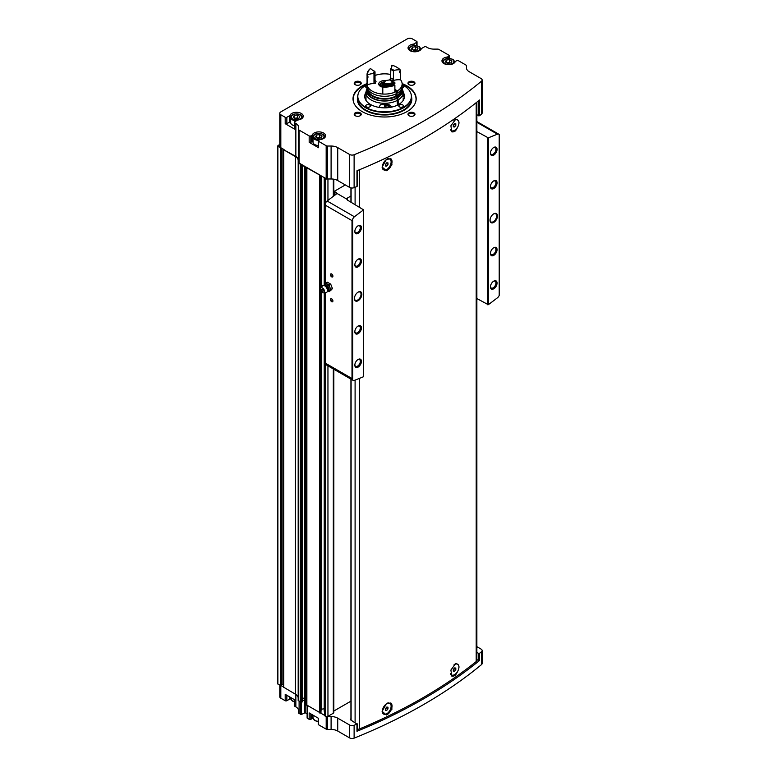 <?xml version="1.0" encoding="UTF-8"?>
<svg xmlns="http://www.w3.org/2000/svg" width="777" height="777" viewBox="0 0 777 777"><rect width="100%" height="100%" fill="white"/><g stroke="black" fill="none" stroke-linecap="round" stroke-linejoin="round"><path stroke-width="1.17" d="M450.553 674.203A6.177 3.564 120 0 0 451.204 674.795A6.177 3.564 120 0 0 451.34 674.863M457.507 664.17A6.177 3.564 120 0 0 457.381 664.082A6.177 3.564 120 0 0 455.001 664.053M455.555 675.067L451.758 676.077L450.903 670.046L455.555 663.713C460.12 664.277 460.12 668.065 455.555 675.067A7.012 4.05 -60 0 1 451.583 675.961M382.119 711.227A6.177 3.564 120 0 0 383.391 713.946A6.177 3.564 120 0 0 383.527 714.014M389.704 703.321A6.177 3.564 120 0 0 389.578 703.234A6.177 3.564 120 0 0 387.334 703.146M390.763 702.962A7.012 4.05 -60 0 1 391.462 709.071A7.012 4.05 -60 0 1 386.412 714.995L382.119 711.343L386.412 703.641L390.957 703.068L391.967 709.187L386.412 714.995M357.226 729.244A3.506 2.03 0 0 0 359.625 728.875A512.228 295.736 0 0 0 476.204 661.577A3.506 2.03 0 0 0 476.864 660.392L476.864 102.156M386.412 170.717L382.119 167.065L386.412 159.363L390.957 158.79L391.967 164.909L386.412 170.717A7.012 4.05 -60 0 0 391.462 164.792A7.012 4.05 -60 0 0 390.763 158.693M455.555 119.444C460.12 119.998 460.12 123.786 455.555 130.798L451.758 131.799L450.903 125.777L455.555 119.444M450.553 129.924A6.177 3.564 120 0 0 451.204 130.517A6.177 3.564 120 0 0 451.34 130.585M457.507 119.891A6.177 3.564 120 0 0 457.381 119.813A6.177 3.564 120 0 0 455.001 119.775M455.555 130.798A7.012 4.05 -60 0 1 451.583 131.682M382.119 166.948A6.177 3.564 120 0 0 383.391 169.668A6.177 3.564 120 0 0 383.527 169.736M389.704 159.042A6.177 3.564 120 0 0 389.578 158.955A6.177 3.564 120 0 0 387.334 158.867M357.051 730.749L356.983 731.264A512.228 295.736 0 0 0 479.506 660.518L478.613 660.567L478.613 653.408L476.864 652.389M478.613 653.408L479.506 653.36A512.228 295.736 0 0 0 481.517 651.709A3.506 2.03 0 0 0 482.148 650.553A3.506 2.03 0 0 0 481.118 649.116L476.864 646.658M333.838 711.023L350.932 701.155M324.64 715.471L325.466 716.326A1.758 1.01 0 0 0 327.311 716.569A1.758 1.01 0 0 0 327.952 716.326L333.323 713.228A1.758 1.01 0 0 0 333.838 712.509L333.838 369.24M327.311 716.569A1.758 1.01 0 0 0 327.438 716.569L331.099 716.569A9.353 5.4 0 0 1 337.723 718.152L349.631 725.028A3.506 2.03 0 0 0 354.118 725.262A512.228 295.736 0 0 0 356.983 724.096L350.281 719.677M350.932 718.812L350.281 719.191M318.259 718.191L318.259 724.3A1.165 0.68 0 0 0 318.609 724.786L326.194 729.166A1.758 1.01 0 0 0 327.438 729.457L331.099 729.457A9.353 5.4 0 0 1 337.723 731.04L349.631 737.917A3.506 2.03 0 0 0 354.118 738.15A512.228 295.736 0 0 0 481.517 664.597A3.506 2.03 0 0 0 482.148 663.441L482.148 650.553M313.005 717.278A6.721 3.885 0 0 0 312.325 718.269A1.758 1.01 0 0 1 311.859 718.744L310.829 719.337A1.165 0.68 0 0 1 309.178 719.337L307.274 718.239L307.274 705.827M294.279 699.562L294.279 705.681A1.165 0.68 0 0 0 294.629 706.157L295.852 706.876A9.353 5.4 0 0 1 298.591 710.693L298.591 712.81A1.758 1.01 0 0 0 299.106 713.529L301.486 714.422L305.206 712.752L307.109 713.849M290.676 697.707A6.721 3.885 0 0 0 289.996 698.698A1.758 1.01 0 0 1 289.53 699.174L286.849 700.718A1.165 0.68 0 0 1 285.198 700.718L280.818 698.193L280.818 685.518M279.788 685.178L279.788 696.755A3.506 2.03 0 0 0 280.818 698.193M402.127 83.605A31.575 18.23 180 0 1 406.925 85.878A31.575 18.23 180 0 1 416.171 98.766A31.575 18.23 180 0 1 384.596 116.997A31.575 18.23 180 0 1 353.02 98.766A31.575 18.23 180 0 1 367.055 83.605M360.198 112.85A3.506 2.03 180 0 1 360.198 115.715A3.506 2.03 180 0 1 355.235 115.715A3.506 2.03 180 0 1 355.235 112.85A3.506 2.03 180 0 1 360.198 112.85M360.198 81.818A3.506 2.03 180 0 1 360.198 84.683A3.506 2.03 180 0 1 355.235 84.683A3.506 2.03 180 0 1 355.235 81.818A3.506 2.03 180 0 1 360.198 81.818M413.956 81.818A3.506 2.03 180 0 1 413.956 84.683A3.506 2.03 180 0 1 408.993 84.683A3.506 2.03 180 0 1 408.993 81.818A3.506 2.03 180 0 1 413.956 81.818M413.956 112.85A3.506 2.03 180 0 1 413.956 115.715A3.506 2.03 180 0 1 408.993 115.715A3.506 2.03 180 0 1 408.993 112.85A3.506 2.03 180 0 1 413.956 112.85M416.676 45.688L416.676 42.337L413.995 43.881A1.758 1.01 0 0 1 413.179 44.153A6.721 3.885 0 0 0 408.051 47.921A6.721 3.885 0 0 0 413.976 51.777A6.721 3.885 0 0 0 421.309 48.844A1.758 1.01 0 0 1 421.775 48.368L424.456 46.824A1.165 0.68 0 0 1 426.107 46.824L427.34 47.533A9.353 5.4 0 0 0 433.954 49.116L437.616 49.116A1.758 1.01 0 0 1 438.859 49.407L448.931 55.225A1.165 0.68 0 0 1 449.271 55.701A1.165 0.68 0 0 1 448.931 56.177L447.902 56.77A1.758 1.01 0 0 1 447.086 57.042A6.721 3.885 0 0 0 441.958 60.81A6.721 3.885 0 0 0 447.873 64.666A6.721 3.885 0 0 0 455.215 61.733A1.758 1.01 0 0 1 455.681 61.257L456.701 60.664A1.165 0.68 0 0 1 458.362 60.664L465.928 65.045A1.816 1.049 0 0 1 466.462 65.783L466.462 67.881A9.353 5.4 0 0 0 469.201 71.707L481.118 78.584A3.506 2.03 0 0 1 482.148 80.012L482.148 112.956A3.506 2.03 0 0 1 481.517 114.112A512.228 295.736 0 0 1 479.506 115.763L476.864 114.792M416.676 42.337A1.165 0.68 0 0 0 417.026 41.861A1.165 0.68 0 0 0 416.676 41.385L412.296 38.85A3.506 2.03 0 0 0 407.333 38.85L280.818 111.898A3.506 2.03 0 0 0 279.788 113.325A3.506 2.03 0 0 0 280.818 114.763L285.198 117.288A1.165 0.68 0 0 0 286.849 117.288L289.53 115.744A1.758 1.01 0 0 0 289.996 115.268A6.721 3.885 0 0 1 297.329 112.335A6.721 3.885 0 0 1 303.253 116.191A6.721 3.885 0 0 1 298.125 119.969A1.758 1.01 0 0 0 297.309 120.231L294.629 121.775A1.165 0.68 0 0 0 294.279 122.261A1.165 0.68 0 0 0 294.629 122.737L295.852 123.446L295.852 156.391L283.692 149.786L295.445 156.624A9.353 5.4 0 0 1 298.183 160.441L298.183 162.985L326.175 178.671A1.816 1.049 0 0 0 327.311 178.972A1.816 1.049 0 0 0 327.457 178.972L331.099 178.972A9.353 5.4 0 0 1 337.723 180.555L349.631 187.432A3.506 2.03 0 0 0 354.118 187.665A512.228 295.736 0 0 0 356.983 186.509L357.051 185.994M318.259 145.522A5.847 3.38 0 0 1 314.724 144.551A5.847 3.38 0 0 1 313.005 142.162L313.005 137.014A5.847 3.38 0 0 0 314.724 139.394A5.847 3.38 0 0 0 318.638 140.384A1.165 0.68 0 0 0 318.259 140.88L318.259 147.271A1.165 0.68 0 0 0 318.609 147.756L309.178 142.308L309.178 135.907L299.106 130.099A1.758 1.01 0 0 1 298.591 129.38L298.591 127.263A9.353 5.4 0 0 0 295.852 123.446M309.178 135.907A1.165 0.68 0 0 0 310.829 135.907L311.859 135.315A1.758 1.01 0 0 0 312.325 134.848A6.721 3.885 0 0 1 319.658 131.915A6.721 3.885 0 0 1 325.582 135.771A6.721 3.885 0 0 1 320.454 139.539A1.758 1.01 0 0 0 319.629 139.802L318.609 140.404M318.259 140.88A1.165 0.68 0 0 0 318.609 141.356L326.175 145.726A1.816 1.049 0 0 0 327.457 146.037L331.099 146.037L331.099 178.972M482.148 80.012A3.506 2.03 0 0 1 481.517 81.177A512.228 295.736 0 0 1 354.118 154.72A3.506 2.03 0 0 1 349.631 154.497L337.723 147.611A9.353 5.4 0 0 0 331.099 146.037M290.676 120.678A6.721 3.885 0 0 0 289.996 121.668A1.758 1.01 0 0 1 289.53 122.144L286.849 123.689A1.165 0.68 0 0 1 285.198 123.689L294.629 129.128L294.629 122.737M279.788 113.325L279.788 146.27A3.506 2.03 0 0 0 280.818 147.708L284.071 149.582M298.591 129.38L298.591 162.325A1.758 1.01 0 0 0 299.106 163.044L301.816 164.598M415.54 95.989A31.575 18.23 180 0 1 415.598 96.173A31.575 18.23 180 0 1 416.161 99.194M353.03 99.194A31.575 18.23 180 0 1 353.593 96.173A31.575 18.23 180 0 1 353.652 95.989M306.138 704.681L324.504 715.296M309.178 719.337L309.178 712.936L318.609 718.385L318.609 724.786M277.797 683.779A4.681 2.7 0 0 0 277.787 683.867A4.681 2.7 0 0 0 277.797 683.954L283.692 686.955M298.183 162.985L298.183 700.572L301.291 702.185L302.311 701.718M298.183 698.037A9.353 5.4 0 0 0 295.445 694.22L295.445 156.624M283.76 687.286L295.445 694.22M356.983 186.509L356.983 170.755A512.228 295.736 0 0 0 479.506 100.01L479.506 115.763M279.788 144.473L277.972 145.522A4.681 2.7 0 0 0 277.787 146.27A4.681 2.7 0 0 0 277.797 146.358L280.953 147.785M306.128 167.094L320.425 175.349M298.591 160.208A9.353 5.4 0 0 0 295.852 156.391M324.728 177.826L325.466 178.739A1.758 1.01 0 0 0 327.311 178.972M306.866 705.584L306.866 167.997M300.252 701.767L300.252 164.18M283.692 685.236L282.906 684.79A0.932 0.544 0 0 0 281.429 684.896L280.953 685.372M306.051 700.825L305.167 700.31A2.923 1.69 0 0 1 304.555 699.795A2.923 1.69 0 0 1 304.312 699.115A1.875 1.078 0 0 0 302.379 698.037M320.92 712.46L320.425 712.936M320.988 710.421L321.727 709.508L321.727 291.938M324.213 709.061A1.758 1.01 0 0 0 321.727 709.508M324.232 292.725L324.504 711.479M304.555 699.795L302.379 701.009M285.198 700.718L285.198 694.317L294.629 699.766L294.629 706.157M409.236 115.841A2.875 1.661 180 0 1 408.595 114.802A2.875 1.661 180 0 1 410.373 113.267A2.875 1.661 180 0 1 413.5 113.627A2.875 1.661 180 0 1 414.345 114.802A2.875 1.661 180 0 1 413.704 115.841M409.236 84.81A2.875 1.661 180 0 1 408.595 83.77A2.875 1.661 180 0 1 410.373 82.236A2.875 1.661 180 0 1 413.5 82.595A2.875 1.661 180 0 1 414.345 83.77A2.875 1.661 180 0 1 413.704 84.81M355.487 84.81A2.875 1.661 180 0 1 354.846 83.77A2.875 1.661 180 0 1 356.624 82.236A2.875 1.661 180 0 1 359.751 82.595A2.875 1.661 180 0 1 360.596 83.77A2.875 1.661 180 0 1 359.955 84.81M355.487 115.841A2.875 1.661 180 0 1 354.846 114.802A2.875 1.661 180 0 1 356.624 113.267A2.875 1.661 180 0 1 359.751 113.627A2.875 1.661 180 0 1 360.596 114.802A2.875 1.661 180 0 1 359.955 115.841M403.176 98.028A19.881 11.48 180 0 1 403.846 99.242M365.345 99.242A19.881 11.48 180 0 1 365.996 98.048M403.185 92.308A19.881 11.48 180 0 1 404.477 96.377A19.881 11.48 180 0 1 384.596 107.857A19.881 11.48 180 0 1 364.714 96.377A19.881 11.48 180 0 1 366.006 92.308M402.136 84.703A26.768 15.453 180 0 1 403.525 85.451A26.768 15.453 180 0 1 410.887 93.454A26.768 15.453 180 0 1 384.596 111.839A26.768 15.453 180 0 1 358.304 93.454A26.768 15.453 180 0 1 367.055 84.703M402.787 104.973A2.341 1.35 180 0 1 403.477 105.925A2.341 1.35 180 0 1 401.136 107.275A2.341 1.35 180 0 1 398.795 105.925A2.341 1.35 180 0 1 400.242 104.681A2.341 1.35 180 0 1 402.787 104.973M369.706 104.973A2.341 1.35 180 0 1 370.396 105.925A2.341 1.35 180 0 1 368.055 107.275A2.341 1.35 180 0 1 365.714 105.925A2.341 1.35 180 0 1 367.162 104.681A2.341 1.35 180 0 1 369.706 104.973M367.123 88.073A2.341 1.35 180 0 1 365.714 86.83A2.341 1.35 180 0 1 367.055 85.616M402.136 85.616A2.341 1.35 180 0 1 402.787 85.878A2.341 1.35 180 0 1 403.477 86.83A2.341 1.35 180 0 1 402.068 88.073M410.946 93.638A26.894 15.53 180 0 1 411.004 93.823A26.894 15.53 180 0 1 411.489 96.766A26.894 15.53 180 0 1 384.596 112.296A26.894 15.53 180 0 1 357.702 96.766A26.894 15.53 180 0 1 358.187 93.823A26.894 15.53 180 0 1 358.246 93.638M402.136 84.178A31.449 18.162 180 0 1 406.837 86.402A31.449 18.162 180 0 1 415.472 95.804A31.449 18.162 180 0 1 415.744 101.768M353.448 101.768A31.449 18.162 180 0 1 353.72 95.804A31.449 18.162 180 0 1 367.055 84.178M309.178 142.308A1.165 0.68 0 0 0 310.829 142.308L310.829 135.907M313.005 140.249A6.721 3.885 0 0 0 312.325 141.239A1.758 1.01 0 0 1 311.859 141.715L310.829 142.308M294.279 122.261L294.279 128.652A1.165 0.68 0 0 0 294.629 129.128M302.185 118.298A5.847 3.38 0 0 0 302.37 117.434C301.826 115.608 301.165 114.685 300.398 114.666C293.638 112.393 290.083 115.783 290.676 117.434L290.676 122.591A5.847 3.38 0 0 0 292.395 124.98A5.847 3.38 0 0 0 294.279 125.709M317.978 138.316L315.588 136.937L316.462 135.062L319.726 134.557L322.115 135.936L321.241 137.811L317.978 138.316M447.814 63.364L445.425 61.985L446.299 60.101L449.553 59.596L451.942 60.975L451.068 62.859L447.814 63.364M295.648 118.745L293.269 117.366L294.143 115.482L297.397 114.977L299.786 116.356L298.912 118.24L295.648 118.745M413.908 50.476L411.519 49.097L412.393 47.212L415.656 46.707L418.036 48.087L417.162 49.971L413.908 50.476M320.59 137.917L319.726 137.422L319.726 134.557M316.462 137.442L316.462 135.062M319.726 137.422L317.123 137.82M416.511 50.068L415.656 49.573L415.656 46.707M412.393 49.602L412.393 47.212M415.656 49.573L413.043 49.971M298.261 118.337L297.397 117.842L297.397 114.977M294.143 117.871L294.143 115.482M297.397 117.842L294.794 118.25M450.417 62.956L449.553 62.461L449.553 59.596M446.299 62.49L446.299 60.101M449.553 62.461L446.95 62.869M478.613 660.567L476.864 659.556M386.742 169.512A6.177 3.564 -60 0 1 383.653 169.813A6.177 3.564 -60 0 1 383.653 162.675A6.177 3.564 -60 0 1 389.84 159.11A6.177 3.564 -60 0 1 390.782 164.064A6.177 3.564 -60 0 1 386.742 169.512M386.742 162.811L385.509 164.355L385.509 166.006L386.742 166.113L387.985 164.569L387.985 162.917L386.742 162.811M453.885 120.717A6.177 3.564 -60 0 1 457.643 119.959A6.177 3.564 -60 0 1 458.595 124.912A6.177 3.564 -60 0 1 454.555 130.361A6.177 3.564 -60 0 1 451.466 130.662A6.177 3.564 -60 0 1 450.466 129.468M454.555 123.66L453.312 125.204L453.312 126.855L454.555 126.972L455.798 125.427L455.798 123.766L454.555 123.66M386.742 713.781A6.177 3.564 -60 0 1 383.653 714.092A6.177 3.564 -60 0 1 383.653 706.953A6.177 3.564 -60 0 1 389.84 703.389A6.177 3.564 -60 0 1 390.782 708.342A6.177 3.564 -60 0 1 386.742 713.781M386.742 707.089L385.509 708.624L385.509 710.285L386.742 710.392L387.985 708.847L387.985 707.196L386.742 707.089M453.885 664.986A6.177 3.564 -60 0 1 457.643 664.238A6.177 3.564 -60 0 1 458.595 669.191A6.177 3.564 -60 0 1 454.555 674.64A6.177 3.564 -60 0 1 451.466 674.941A6.177 3.564 -60 0 1 450.466 673.746M454.555 667.938L453.312 669.483L453.312 671.134L454.555 671.241L455.798 669.696L455.798 668.045L454.555 667.938M385.509 164.802L386.412 163.219M386.412 163.665L387.985 164.569M385.509 165.404L386.742 166.113M453.312 669.929L454.224 668.346M454.224 668.793L455.798 669.696M453.312 670.532L454.555 671.241M385.509 709.071L386.412 707.497M386.412 707.944L387.985 708.847M385.509 709.673L386.742 710.392M453.312 125.651L454.224 124.067M454.224 124.514L455.798 125.427M453.312 126.253L454.555 126.972M346.697 199.048L347.387 200.058L347.387 198.077A2.341 1.35 0 0 0 346.697 199.029A2.341 1.35 0 0 0 346.697 199.048L336.732 193.298A1.758 1.01 0 0 0 336.218 192.579L334.897 191.822A1.758 1.01 0 0 1 334.401 191.249L345.318 184.945M353.069 380.341A3.506 2.03 120 0 0 354.429 380.361A624.494 360.557 120 0 0 363.587 376.699L363.587 209.858A624.494 360.557 120 0 0 354.429 216.773A3.506 2.03 120 0 0 352.68 219.172L352.01 220.61L352.01 378.545L352.68 379.972A3.506 2.03 120 0 0 353.069 380.341L325.786 364.588A3.506 2.03 -60 0 1 325.466 364.326L325.466 292.57M325.466 283.479L325.466 203.215A3.506 2.03 -60 0 1 327.136 201.01A624.494 360.557 -60 0 1 336.218 194.163L336.732 193.298M331.672 298.815L331.672 298.815A1.758 1.01 60 0 1 332.915 300.961A1.758 1.01 60 0 1 331.672 301.68A1.758 1.01 60 0 1 330.429 299.524A1.758 1.01 60 0 1 331.672 298.815M331.672 273.99L331.672 273.99A1.758 1.01 60 0 1 332.915 276.136A1.758 1.01 60 0 1 331.672 276.855A1.758 1.01 60 0 1 330.429 274.699A1.758 1.01 60 0 1 331.672 273.99M358.129 300.718A5.264 3.04 -60 0 1 354.409 298.572A5.264 3.04 -60 0 1 358.129 292.133A5.264 3.04 -60 0 1 361.859 294.279A5.264 3.04 -60 0 1 358.129 300.718M358.129 266.822A4.681 2.7 -60 0 1 354.827 264.918A4.681 2.7 -60 0 1 358.129 259.188A4.681 2.7 -60 0 1 361.441 261.091A4.681 2.7 -60 0 1 358.129 266.822M358.129 333.663A4.681 2.7 -60 0 1 354.827 331.76A4.681 2.7 -60 0 1 358.129 326.029A4.681 2.7 -60 0 1 361.441 327.933A4.681 2.7 -60 0 1 358.129 333.663M358.129 367.084A4.681 2.7 -60 0 1 354.827 365.18A4.681 2.7 -60 0 1 358.129 359.45A4.681 2.7 -60 0 1 361.441 361.354A4.681 2.7 -60 0 1 358.129 367.084M358.129 233.401A4.681 2.7 -60 0 1 354.827 231.497A4.681 2.7 -60 0 1 358.129 225.767A4.681 2.7 -60 0 1 361.441 227.671A4.681 2.7 -60 0 1 358.129 233.401M352.68 379.972L352.68 219.172M493.754 222.426A5.264 3.04 -60 0 1 490.034 220.28A5.264 3.04 -60 0 1 493.754 213.83A5.264 3.04 -60 0 1 497.474 215.977A5.264 3.04 -60 0 1 493.754 222.426M493.754 188.529A4.681 2.7 -60 0 1 490.442 186.616A4.681 2.7 -60 0 1 493.754 180.886A4.681 2.7 -60 0 1 497.057 182.799A4.681 2.7 -60 0 1 493.754 188.529M493.754 255.371A4.681 2.7 -60 0 1 490.442 253.457A4.681 2.7 -60 0 1 493.754 247.727A4.681 2.7 -60 0 1 497.057 249.64A4.681 2.7 -60 0 1 493.754 255.371M493.754 288.791A4.681 2.7 -60 0 1 490.442 286.878A4.681 2.7 -60 0 1 493.754 281.148A4.681 2.7 -60 0 1 497.057 283.061A4.681 2.7 -60 0 1 493.754 288.791M493.754 155.109A4.681 2.7 -60 0 1 490.442 153.195A4.681 2.7 -60 0 1 493.754 147.465A4.681 2.7 -60 0 1 497.057 149.378A4.681 2.7 -60 0 1 493.754 155.109M476.864 298.533L488.296 304.701A624.494 360.557 120 0 0 497.465 297.785A3.506 2.03 120 0 0 499.213 295.377L499.213 134.576A3.506 2.03 120 0 0 498.815 134.207A3.506 2.03 120 0 0 497.465 134.188A624.494 360.557 120 0 0 488.296 137.859L476.864 131.585M488.296 304.701L488.296 137.859M347.387 198.077L350.932 196.027M334.401 195.513L334.401 191.249M325.466 716.326L325.466 363.218L352.01 378.545M347.387 200.058L363.587 209.858M487.635 304.749L487.635 137.801M357.838 225.952A3.885 2.244 -60 0 1 359.518 225.893A3.885 2.244 -60 0 1 360.11 229.011A3.885 2.244 -60 0 1 357.575 232.43A3.885 2.244 -60 0 1 355.633 232.624A3.885 2.244 -60 0 1 354.836 231.148M357.838 359.634A3.885 2.244 -60 0 1 359.518 359.576A3.885 2.244 -60 0 1 360.11 362.694A3.885 2.244 -60 0 1 357.575 366.113A3.885 2.244 -60 0 1 355.633 366.307A3.885 2.244 -60 0 1 354.836 364.831M357.838 326.214A3.885 2.244 -60 0 1 359.518 326.155A3.885 2.244 -60 0 1 360.11 329.273A3.885 2.244 -60 0 1 357.575 332.692A3.885 2.244 -60 0 1 355.633 332.886A3.885 2.244 -60 0 1 354.836 331.41M357.838 259.372A3.885 2.244 -60 0 1 359.518 259.314A3.885 2.244 -60 0 1 360.11 262.432A3.885 2.244 -60 0 1 357.575 265.851A3.885 2.244 -60 0 1 355.633 266.045A3.885 2.244 -60 0 1 354.836 264.568M493.463 147.649A3.885 2.244 -60 0 1 495.134 147.601A3.885 2.244 -60 0 1 495.736 150.709A3.885 2.244 -60 0 1 493.191 154.137A3.885 2.244 -60 0 1 491.249 154.332A3.885 2.244 -60 0 1 490.452 152.846M493.463 281.332A3.885 2.244 -60 0 1 495.134 281.274A3.885 2.244 -60 0 1 495.736 284.392A3.885 2.244 -60 0 1 493.191 287.82A3.885 2.244 -60 0 1 491.249 288.014A3.885 2.244 -60 0 1 490.452 286.528M493.463 247.912A3.885 2.244 -60 0 1 495.134 247.863A3.885 2.244 -60 0 1 495.736 250.971A3.885 2.244 -60 0 1 493.191 254.4A3.885 2.244 -60 0 1 491.249 254.594A3.885 2.244 -60 0 1 490.452 253.108M493.463 181.07A3.885 2.244 -60 0 1 495.134 181.022A3.885 2.244 -60 0 1 495.736 184.13A3.885 2.244 -60 0 1 493.191 187.558A3.885 2.244 -60 0 1 491.249 187.752A3.885 2.244 -60 0 1 490.452 186.266M493.541 213.957A4.681 2.7 -60 0 1 495.677 213.84A4.681 2.7 -60 0 1 496.396 217.589A4.681 2.7 -60 0 1 493.337 221.707A4.681 2.7 -60 0 1 490.996 221.94A4.681 2.7 -60 0 1 490.034 220.027M357.925 292.259A4.681 2.7 -60 0 1 360.062 292.133A4.681 2.7 -60 0 1 360.781 295.882A4.681 2.7 -60 0 1 357.721 300.009A4.681 2.7 -60 0 1 355.38 300.233A4.681 2.7 -60 0 1 354.419 298.329M332.906 276A1.437 0.826 60 0 1 332.614 276.534A1.437 0.826 60 0 1 331.177 275.709A1.437 0.826 60 0 1 331.177 274.048A1.437 0.826 60 0 1 331.789 274.058M332.906 300.825A1.437 0.826 60 0 1 332.614 301.359A1.437 0.826 60 0 1 331.177 300.534A1.437 0.826 60 0 1 331.177 298.873A1.437 0.826 60 0 1 331.789 298.883M327.292 290.841L329.118 291.705L329.798 290.617A4.089 2.36 60 0 1 328.321 291.22L327.69 291.132M330.798 289.335L329.798 287.276A4.089 2.36 60 0 1 329.798 290.617L332.371 288.422L331.701 289.52L329.118 291.705M327.292 284.159A4.089 2.36 60 0 1 329.798 287.276L329.118 285.023L325.777 283.1L324.786 284.382A4.089 2.36 60 0 1 327.292 284.159M322.494 289.316A1.165 0.68 60 0 1 323.213 291.161A1.165 0.68 60 0 1 321.775 290.326A1.165 0.68 60 0 1 322.494 289.316M322.494 287.976A2.807 1.622 60 0 1 324.407 290.753A2.807 1.622 60 0 1 323.523 292.822A2.807 1.622 60 0 1 321.086 291.074A2.807 1.622 60 0 1 320.794 288.092A2.807 1.622 60 0 1 322.494 287.976M320.794 288.092L322.397 285.994A3.856 2.224 60 0 1 323.3 285.47A3.856 2.224 60 0 1 324.728 285.829A3.856 2.224 60 0 1 327.107 288.811A3.856 2.224 60 0 1 327.049 291.967A3.856 2.224 60 0 1 326.146 292.492L323.523 292.822M324.349 285.334L324.582 284.741A4.089 2.36 60 0 1 324.786 284.382L324.106 285.47M329.118 285.023L330.701 284.12L332.371 288.422M325.777 283.1L327.36 282.187L330.701 284.12M403.098 97.038L403.195 95.328M397.329 105.196L397.329 100.388A18.59 10.732 180 0 1 377.214 102.409A18.59 10.732 180 0 1 365.996 92.56A18.59 10.732 180 0 1 366.336 90.53L366.958 88.685A17.968 10.373 180 0 1 367.094 88.306M402.097 88.306A17.968 10.373 180 0 1 402.233 88.685L402.855 90.53A18.59 10.732 180 0 1 403.185 92.56A18.59 10.732 180 0 1 398.154 99.912L398.154 104.778M378.972 107.391L380.361 104.817C385.198 103.341 388.995 103.992 391.744 106.77M397.329 100.388L396.882 98.223A17.968 10.373 180 0 1 375.913 99.738A17.968 10.373 180 0 1 366.958 88.685M402.233 88.685A17.968 10.373 180 0 1 397.707 97.747L398.154 99.912M396.882 98.223L396.581 98.048A17.541 10.13 180 0 1 377.612 99.942A17.541 10.13 180 0 1 367.055 90.647L367.055 88.976A17.541 10.13 180 0 1 367.22 87.568M401.971 87.568A17.541 10.13 180 0 1 402.136 88.976L402.136 90.647A17.541 10.13 180 0 1 397.406 97.572L397.707 97.747M396.581 98.048L396.581 96.377A17.541 10.13 180 0 1 377.612 98.271A17.541 10.13 180 0 1 367.055 88.976M402.136 88.976A17.541 10.13 180 0 1 397.406 95.901L397.406 97.572M396.581 96.377L395.959 96.018A16.667 9.625 180 0 1 378.244 97.873A16.667 9.625 180 0 1 367.939 89.345M401.253 89.345A16.667 9.625 180 0 1 396.785 95.542L397.406 95.901M399.65 71.795A17.541 10.13 180 0 1 400.611 72.863L400.611 79.827A17.541 10.13 180 0 1 402.136 83.965L402.136 86.16A17.541 10.13 180 0 1 397.406 93.085L396.785 92.725L396.785 95.542M395.959 93.881L395.959 96.018M373.98 74.068A10.645 6.148 180 0 1 375.019 71.834L374.524 71.173A11.228 6.478 180 0 0 373.397 73.611L373.98 74.068L373.98 82.566L375.155 83.537A11.111 6.41 0 0 0 367.142 85.004A17.541 10.13 180 0 1 367.055 83.965A17.541 10.13 180 0 0 377.612 93.259A17.541 10.13 180 0 0 396.581 91.365L396.581 93.561A17.541 10.13 180 0 1 377.612 95.454A17.541 10.13 180 0 1 367.055 86.16L367.055 83.965A17.541 10.13 180 0 1 367.055 83.887M375.019 75.486A17.541 10.13 180 0 1 390.569 74.446M402.136 83.965A17.541 10.13 180 0 1 397.406 90.89L397.406 93.085M396.581 91.365L394.881 90.385M382.799 87.179A5.847 3.38 180 0 1 378.749 83.965A5.847 3.38 180 0 1 385.314 80.614M394.881 89.423L397.406 90.89M400.611 79.827A11.111 6.41 0 0 0 392.404 80.876L393.405 79.565L393.405 71.066L393.929 70.435A11.228 6.478 180 0 0 390.841 68.648L390.569 77.923A10.645 6.148 180 0 1 393.405 79.565M393.988 84.023L393.988 84.984A11.111 6.41 0 0 0 394.881 85.198L394.881 92.172A17.541 10.13 180 0 1 382.799 94.036L382.799 87.073A11.111 6.41 0 0 0 383.382 86.626L383.382 85.567M375.019 71.834L375.019 80.332L376.049 81.614A9.47 5.468 180 0 0 375.155 83.537M394.881 82.721L394.24 82.09A11.111 6.41 0 0 1 389.559 79.846A11.228 6.478 180 0 1 385.334 80.507A11.111 6.41 0 0 1 383.226 83.79L382.799 85.538A17.541 10.13 180 0 0 394.881 83.673L394.881 82.721A17.541 10.13 180 0 1 382.799 84.586L382.799 84.207M394.24 82.09A16.958 9.79 180 0 1 383.226 83.79M373.397 73.611A11.111 6.41 0 0 0 367.696 74.825L367.142 75.554A17.541 10.13 180 0 1 367.055 74.514A17.541 10.13 180 0 1 370.386 68.58L370.648 68.473A11.111 6.41 0 0 0 374.524 71.173M367.696 74.825A16.958 9.79 180 0 1 370.648 68.473M367.142 75.554L367.142 76.505A17.541 10.13 180 0 1 367.055 75.466L367.055 74.514M367.142 76.505A11.111 6.41 180 0 1 367.919 76.165L367.919 77.7A16.725 9.654 180 0 1 367.871 77.001L367.871 76.185M393.988 84.984A16.725 9.654 180 0 1 383.382 86.626M367.919 77.7A11.111 6.41 0 0 0 367.142 78.04L367.142 85.004M367.142 78.04A17.541 10.13 180 0 1 367.055 77.001A17.541 10.13 180 0 1 367.103 76.233M394.881 85.198A17.541 10.13 180 0 1 382.799 87.073M392.404 80.876A9.47 5.468 180 0 0 389.957 79.458L390.569 77.923M390.569 69.425A10.645 6.148 180 0 1 393.405 71.066M390.841 68.648A11.111 6.41 0 0 0 391.919 65.88A11.111 6.41 0 0 0 391.861 65.19A16.958 9.79 180 0 1 396.591 67.113A16.958 9.79 180 0 1 399.922 69.843A11.111 6.41 0 0 0 393.929 70.435M399.922 69.843L400.611 71.329A11.111 6.41 180 0 0 399.65 71.261L399.65 72.785A11.111 6.41 0 0 1 400.611 72.863M396.785 67.23A17.541 10.13 180 0 1 396.998 67.356A17.541 10.13 180 0 1 400.611 70.377M391.851 66.599A11.111 6.41 180 0 0 391.763 66.22L391.861 65.19M382.575 85.081L382.051 84.693A2.632 1.515 180 0 1 382.731 83.226L382.313 84.508L382.731 83.226L383.382 83.663M382.051 84.693L382.051 84.693A2.632 1.515 180 0 0 382.799 85.412M382.731 83.226A2.632 1.515 180 0 1 384.265 82.789M388.073 107.614L386.829 107.721L385.586 106.187L385.586 104.526L386.829 104.419A2.03 1.165 60 0 1 388.073 105.963A2.03 1.165 60 0 1 388.257 106.896A2.03 1.165 60 0 1 388.073 107.614A2.03 1.165 60 0 1 388.014 107.692M386.927 107.78A2.03 1.165 60 0 1 386.829 107.721A2.03 1.165 60 0 1 385.586 106.187A2.03 1.165 60 0 1 385.586 104.526A2.03 1.165 60 0 1 386.829 104.419M388.364 104.594A3.623 2.098 60 0 1 389.394 107.517M385.509 107.848A3.623 2.098 60 0 1 384.265 104.594A3.623 2.098 60 0 1 384.314 104.06M389.287 104.846A4.089 2.36 60 0 1 390.054 107.42M387.237 104.73L387.859 106.002A1.758 1.01 60 0 1 387.276 104.759M387.237 105.225L385.586 106.187M388.247 106.905L386.829 107.721M359.625 728.875L359.625 378.312M359.625 207.129L359.625 169.658M476.204 661.577L476.204 102.681M481.517 664.597L481.517 651.709M479.506 660.518L479.506 653.36M356.983 731.264L356.983 724.096M354.118 738.15L354.118 725.262M285.198 123.689L285.198 117.288M280.818 114.763L280.818 147.708M318.609 147.756L318.609 141.356M299.106 130.099L299.106 163.044M326.175 145.726L326.175 178.671M326.194 729.166L326.194 716.579M300.66 714.422L300.66 701.932M299.106 713.529L299.106 701.107M349.631 737.917L349.631 725.028M337.723 731.04L337.723 718.152M327.457 146.037L327.457 178.972M354.118 154.72L354.118 187.665M481.517 81.177L481.517 114.112M280.429 685.557L280.429 147.96M277.894 684.09L277.894 146.494M325.466 203.215L325.466 178.739M324.64 715.85L324.64 292.676M324.64 284.586L324.64 178.263M319.677 712.985L319.677 175.398M333.323 713.228L333.323 368.939M333.323 196.319L333.323 179.128M327.952 716.326L327.952 365.841M327.952 200.388L327.952 178.972M283.76 687.48L283.76 149.883M277.797 683.954L277.797 146.358M280.798 685.528L280.798 147.931M281.429 684.896L281.429 148.057M282.906 684.79L282.906 148.912M301.291 702.185L301.291 164.598M301.884 702.155L301.884 164.646M302.311 701.913L302.311 164.889M304.312 699.115L304.312 166.045M305.167 700.31L305.167 166.54M306.138 704.982L306.138 167.395M320.338 712.985L320.338 175.398M320.92 712.655L320.92 290.763M320.92 287.937L320.92 175.631M321.727 286.868L321.727 176.097M324.232 285.246L324.232 177.544M324.281 711.343L324.281 292.725M324.281 285.159L324.281 177.574M337.723 147.611L337.723 180.555M349.631 154.497L349.631 187.432M295.852 706.876L295.852 694.473M327.438 729.457L327.438 716.569M331.099 729.457L331.099 716.569M301.486 714.422L301.486 702.233M304.38 712.752L304.38 699.863M305.206 712.752L305.206 700.339M411.489 96.766L411.489 98.961A26.894 15.53 180 0 1 384.596 114.491A26.894 15.53 180 0 1 357.702 98.961L357.702 96.766M411.489 96.727A27.253 15.734 180 0 1 384.596 114.977A27.253 15.734 180 0 1 357.702 96.727M311.859 141.715L311.859 135.315M312.325 141.239L312.325 134.848M448.931 58.382L448.931 56.177M447.902 58.411L447.902 56.77M447.086 58.518L447.086 57.042M318.609 718.385L318.609 723.824M310.829 713.898L310.829 719.337M311.859 714.49L311.859 718.744M312.325 714.753L312.325 718.269M286.849 123.689L286.849 117.288M289.53 122.144L289.53 115.744M289.996 121.668L289.996 115.268M413.995 45.522L413.995 43.881M413.179 45.629L413.179 44.153M294.629 699.766L294.629 705.205M286.849 695.279L286.849 700.718M289.53 696.823L289.53 699.174M289.996 697.095L289.996 698.698M324.504 137.869A5.847 3.38 0 0 0 324.699 137.014C324.155 135.188 323.494 134.266 322.727 134.236C315.967 131.964 312.412 135.353 313.005 137.014M315.219 138.539A5.148 2.972 0 0 0 323.824 137.208A5.148 2.972 0 0 0 317.521 133.566A5.148 2.972 0 0 0 315.219 138.539M454.341 62.918A5.847 3.38 0 0 0 454.535 62.053C453.982 60.227 453.321 59.305 452.554 59.285C445.794 57.012 442.249 60.392 442.832 62.053A5.847 3.38 0 0 0 443.026 62.918M445.046 63.578A5.148 2.972 0 0 0 453.651 62.247A5.148 2.972 0 0 0 447.348 58.615A5.148 2.972 0 0 0 445.046 63.578M318.259 721.61L314.86 720.658L313.005 717.958A5.847 3.38 0 0 0 314.724 720.337A5.847 3.38 0 0 0 318.259 721.309M290.676 117.434A5.847 3.38 0 0 0 292.395 119.823A5.847 3.38 0 0 0 296.309 120.804M292.89 118.959A5.148 2.972 0 0 0 301.495 117.628A5.148 2.972 0 0 0 295.192 113.996A5.148 2.972 0 0 0 292.89 118.959M420.435 50.019A5.847 3.38 0 0 0 420.629 49.165C420.075 47.339 419.415 46.416 418.657 46.387C411.888 44.124 408.343 47.504 408.935 49.165A5.847 3.38 0 0 0 409.12 50.019M411.14 50.69A5.148 2.972 0 0 0 419.745 49.359A5.148 2.972 0 0 0 413.451 45.717A5.148 2.972 0 0 0 411.14 50.69M294.279 701.777L292.54 701.087L290.676 698.377A5.847 3.38 0 0 0 292.395 700.767A5.847 3.38 0 0 0 294.279 701.495M478.613 100.738L478.613 115.812M351.107 720.153L351.107 379.205M351.107 202.205L351.107 187.947M355.099 722.455L355.099 380.099M355.099 204.516L355.099 187.267M352.01 220.61L325.466 205.283M334.897 195.144L334.897 191.822M336.218 194.163L336.218 192.579M497.465 134.188L476.864 122.29M354.429 216.773L327.136 201.01M323.3 285.47L324.582 285.305A3.351 1.933 60 0 1 325.816 285.615A3.351 1.933 60 0 1 327.884 288.199A3.351 1.933 60 0 1 327.836 290.938L327.049 291.967M324.388 285.324A3.448 1.991 60 0 1 326.495 285.14A3.448 1.991 60 0 1 328.846 288.578A3.448 1.991 60 0 1 327.719 291.093M373.98 82.566A10.645 6.148 180 0 1 375.019 80.332M382.799 87.141A4.633 2.681 180 0 1 379.972 84.508A4.633 2.681 180 0 1 381.808 82.527M383.382 86.587A4.138 2.389 180 0 1 380.526 83.867A4.138 2.389 180 0 1 384.868 81.915M277.787 683.867L277.787 146.27M283.692 687.383L283.692 149.786M302.379 701.816L302.379 164.928M306.051 704.836L306.051 167.24M320.988 712.558L320.988 290.899M320.988 287.84L320.988 175.67M324.213 711.256L324.213 292.735M324.213 285.285L324.213 177.535M324.504 715.666L324.504 292.696M324.504 284.79L324.504 178.069M333.838 195.93L333.838 179.215M307.109 718.006L307.109 705.73M449.271 58.401L449.271 55.701M417.026 45.765L417.026 41.861M324.699 137.684L324.699 137.014M454.535 62.733L454.535 62.053M442.832 62.733L442.832 62.053M313.005 717.958L313.005 715.151M302.37 118.114L302.37 117.434M420.629 49.835L420.629 49.165M408.935 49.835L408.935 49.165M290.676 698.377L290.676 697.484M357.226 170.649L357.226 186.227M357.226 730.982L357.226 723.824M350.932 720.056L350.932 379.108M350.932 202.107L350.932 187.908M325.301 363.743L325.301 292.599M325.301 283.692L325.301 204.38M498.815 134.207L476.864 121.533M322.251 291.045L321.697 290.093M365.996 92.56L365.996 100.447M403.185 92.56L403.185 95.328M403.185 98.426L403.185 100.447M367.055 77.001L367.055 83.965M384.916 81.828L380.487 83.343L379.817 85.917M397.329 102.71L398.154 102.234"/></g></svg>
